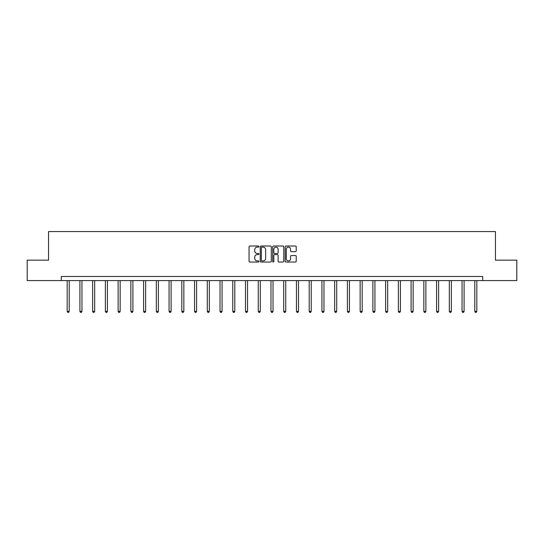<?xml version="1.0" encoding="UTF-8"?>
<svg xmlns="http://www.w3.org/2000/svg" width="544" height="544" viewBox="0 0 544 544"><rect width="100%" height="100%" fill="white"/><g stroke="black" fill="none" stroke-linecap="round" stroke-linejoin="round"><path stroke-width="0.82" d="M258.937 246.575A0.564 0.564 0 0 0 258.373 246.01L249.859 246.01A0.802 0.802 0 0 0 249.057 246.813L249.057 261.242A0.802 0.802 0 0 0 249.859 262.045L258.373 262.045A0.564 0.564 0 0 0 258.937 261.48A0.564 0.564 0 0 0 258.373 260.923L257.271 260.923A2.564 2.564 0 0 1 254.708 258.359L254.708 257.156A2.564 2.564 0 0 1 257.271 254.592L258.373 254.592A0.564 0.564 0 0 0 258.937 254.028A0.564 0.564 0 0 0 258.373 253.47L257.271 253.47A2.564 2.564 0 0 1 254.708 250.9L254.708 249.703A2.564 2.564 0 0 1 257.271 247.132L258.373 247.132A0.564 0.564 0 0 0 258.937 246.575M295.426 251.661A0.802 0.802 0 0 0 296.228 250.859L296.228 246.813A0.802 0.802 0 0 0 295.426 246.01L285.967 246.01A0.802 0.802 0 0 0 285.165 246.813L285.165 261.242A0.802 0.802 0 0 0 285.967 262.045L295.426 262.045A0.802 0.802 0 0 0 296.228 261.242L296.228 256.353A0.802 0.802 0 0 0 295.426 255.551L291.373 255.551A0.802 0.802 0 0 0 290.578 256.353L290.578 258.774A2.142 2.142 0 0 1 288.429 260.923A2.142 2.142 0 0 1 286.287 258.774L286.287 249.281A2.142 2.142 0 0 1 288.429 247.132A2.142 2.142 0 0 1 290.578 249.281L290.578 250.859A0.802 0.802 0 0 0 291.373 251.661L295.426 251.661M61.288 280.568L27.2 280.568L27.2 260.154L48.552 260.154L48.552 231.574L495.448 231.574L495.448 260.154L516.8 260.154L516.8 280.568L482.712 280.568L482.712 276.481L61.288 276.481L61.288 280.568L482.712 280.568M271.3 246.813A0.802 0.802 0 0 0 270.497 246.01L261.038 246.01A0.802 0.802 0 0 0 260.236 246.813L260.236 261.242A0.802 0.802 0 0 0 261.038 262.045L270.497 262.045A0.802 0.802 0 0 0 271.3 261.242L271.3 246.813M273.503 246.01L282.962 246.01A0.802 0.802 0 0 1 283.764 246.813L283.764 261.242A0.802 0.802 0 0 1 282.962 262.045L278.916 262.045A0.802 0.802 0 0 1 278.113 261.242L278.113 255.388A0.802 0.802 0 0 0 277.311 254.592L274.625 254.592A0.802 0.802 0 0 0 273.822 255.388L273.822 261.48A0.564 0.564 0 0 1 273.265 262.045A0.564 0.564 0 0 1 272.7 261.48L272.7 246.813A0.802 0.802 0 0 1 273.503 246.01M261.922 247.132A0.564 0.564 0 0 0 261.358 247.697L261.358 260.358A0.564 0.564 0 0 0 261.922 260.923L263.085 260.923A2.564 2.564 0 0 0 265.649 258.359L265.649 249.703A2.564 2.564 0 0 0 263.085 247.132L261.922 247.132M278.113 249.322A2.142 2.142 0 0 0 275.964 247.173A2.142 2.142 0 0 0 273.822 249.322L273.822 252.668A0.802 0.802 0 0 0 274.625 253.47L277.311 253.47A0.802 0.802 0 0 0 278.113 252.668L278.113 249.322M67.17 280.568L67.17 311.365L69.21 311.365L69.21 280.568M69.21 311.365L68.598 312.426L67.782 312.426L67.17 311.365M79.907 280.568L79.907 311.365L81.947 311.365L81.947 280.568M81.947 311.365L81.335 312.426L80.519 312.426L79.907 311.365M92.643 280.568L92.643 311.365L94.69 311.365L94.69 280.568M94.69 311.365L94.078 312.426L93.255 312.426L92.643 311.365M105.386 280.568L105.386 311.365L107.426 311.365L107.426 280.568M107.426 311.365L106.814 312.426L105.998 312.426L105.386 311.365M118.123 280.568L118.123 311.365L120.163 311.365L120.163 280.568M120.163 311.365L119.551 312.426L118.735 312.426L118.123 311.365M130.859 280.568L130.859 311.365L132.899 311.365L132.899 280.568M132.899 311.365L132.287 312.426L131.471 312.426L130.859 311.365M143.596 280.568L143.596 311.365L145.642 311.365L145.642 280.568M145.642 311.365L145.03 312.426L144.208 312.426L143.596 311.365M156.339 280.568L156.339 311.365L158.379 311.365L158.379 280.568M158.379 311.365L157.767 312.426L156.951 312.426L156.339 311.365M169.075 280.568L169.075 311.365L171.115 311.365L171.115 280.568M171.115 311.365L170.503 312.426L169.687 312.426L169.075 311.365M181.812 280.568L181.812 311.365L183.852 311.365L183.852 280.568M183.852 311.365L183.24 312.426L182.424 312.426L181.812 311.365M194.548 280.568L194.548 311.365L196.595 311.365L196.595 280.568M196.595 311.365L195.983 312.426L195.16 312.426L194.548 311.365M207.291 280.568L207.291 311.365L209.331 311.365L209.331 280.568M209.331 311.365L208.719 312.426L207.903 312.426L207.291 311.365M220.028 280.568L220.028 311.365L222.068 311.365L222.068 280.568M222.068 311.365L221.456 312.426L220.64 312.426L220.028 311.365M232.764 280.568L232.764 311.365L234.804 311.365L234.804 280.568M234.804 311.365L234.192 312.426L233.376 312.426L232.764 311.365M245.5 280.568L245.5 311.365L247.547 311.365L247.547 280.568M247.547 311.365L246.935 312.426L246.112 312.426L245.5 311.365M258.244 280.568L258.244 311.365L260.284 311.365L260.284 280.568M260.284 311.365L259.672 312.426L258.856 312.426L258.244 311.365M270.98 280.568L270.98 311.365L273.02 311.365L273.02 280.568M273.02 311.365L272.408 312.426L271.592 312.426L270.98 311.365M283.716 280.568L283.716 311.365L285.756 311.365L285.756 280.568M285.756 311.365L285.144 312.426L284.328 312.426L283.716 311.365M296.453 280.568L296.453 311.365L298.5 311.365L298.5 280.568M298.5 311.365L297.888 312.426L297.065 312.426L296.453 311.365M309.196 280.568L309.196 311.365L311.236 311.365L311.236 280.568M311.236 311.365L310.624 312.426L309.808 312.426L309.196 311.365M321.932 280.568L321.932 311.365L323.972 311.365L323.972 280.568M323.972 311.365L323.36 312.426L322.544 312.426L321.932 311.365M334.669 280.568L334.669 311.365L336.709 311.365L336.709 280.568M336.709 311.365L336.097 312.426L335.281 312.426L334.669 311.365M347.405 280.568L347.405 311.365L349.452 311.365L349.452 280.568M349.452 311.365L348.84 312.426L348.017 312.426L347.405 311.365M360.148 280.568L360.148 311.365L362.188 311.365L362.188 280.568M362.188 311.365L361.576 312.426L360.76 312.426L360.148 311.365M372.885 280.568L372.885 311.365L374.925 311.365L374.925 280.568M374.925 311.365L374.313 312.426L373.497 312.426L372.885 311.365M385.621 280.568L385.621 311.365L387.661 311.365L387.661 280.568M387.661 311.365L387.049 312.426L386.233 312.426L385.621 311.365M398.358 280.568L398.358 311.365L400.404 311.365L400.404 280.568M400.404 311.365L399.792 312.426L398.97 312.426L398.358 311.365M411.101 280.568L411.101 311.365L413.141 311.365L413.141 280.568M413.141 311.365L412.529 312.426L411.713 312.426L411.101 311.365M423.837 280.568L423.837 311.365L425.877 311.365L425.877 280.568M425.877 311.365L425.265 312.426L424.449 312.426L423.837 311.365M436.574 280.568L436.574 311.365L438.614 311.365L438.614 280.568M438.614 311.365L438.002 312.426L437.186 312.426L436.574 311.365M449.31 280.568L449.31 311.365L451.357 311.365L451.357 280.568M451.357 311.365L450.745 312.426L449.922 312.426L449.31 311.365M462.053 280.568L462.053 311.365L464.093 311.365L464.093 280.568M464.093 311.365L463.481 312.426L462.665 312.426L462.053 311.365M474.79 280.568L474.79 311.365L476.83 311.365L476.83 280.568M476.83 311.365L476.218 312.426L475.402 312.426L474.79 311.365"/></g></svg>
